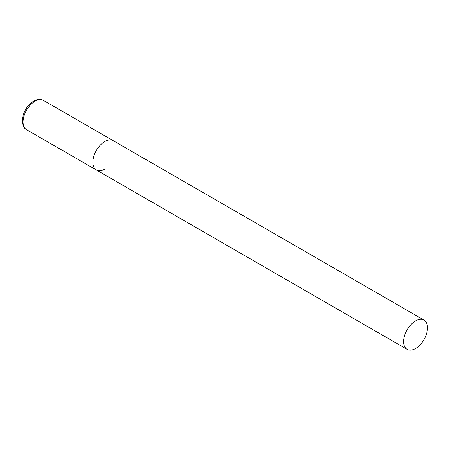 <?xml version="1.0" encoding="UTF-8"?>
<svg xmlns="http://www.w3.org/2000/svg" width="450" height="450" viewBox="0 0 450 450"><rect width="100%" height="100%" fill="white"/><g stroke="black" fill="none" stroke-linecap="round" stroke-linejoin="round"><path stroke-width="0.67" d="M104.805 169.127A16.903 9.759 -60 0 1 96.356 169.959A16.903 9.759 -60 0 1 93.763 156.42A16.903 9.759 -60 0 1 104.805 141.525A16.903 9.759 -60 0 1 113.259 140.687A16.903 9.759 120 0 0 100.232 145.215A16.903 9.759 120 0 0 92.858 162.225A16.903 9.759 120 0 0 96.356 169.959L26.561 129.668A16.903 9.759 -60 0 1 23.968 116.123A16.903 9.759 -60 0 1 35.01 101.228A16.903 9.759 -60 0 1 43.459 100.389C40.686 98.814 37.417 99.045 33.66 101.093C27.748 104.929 24.03 110.559 22.5 117.979C21.949 124.076 23.304 127.969 26.561 129.668M427.5 327.831A16.903 9.759 120 0 0 424.001 320.091A16.903 9.759 120 0 0 410.974 324.619A16.903 9.759 120 0 0 403.599 341.629A16.903 9.759 120 0 0 407.098 349.369A16.903 9.759 120 0 0 420.12 344.841A16.903 9.759 120 0 0 427.5 327.831M424.001 320.091L43.459 100.389M96.356 169.959L407.098 349.369"/></g></svg>
